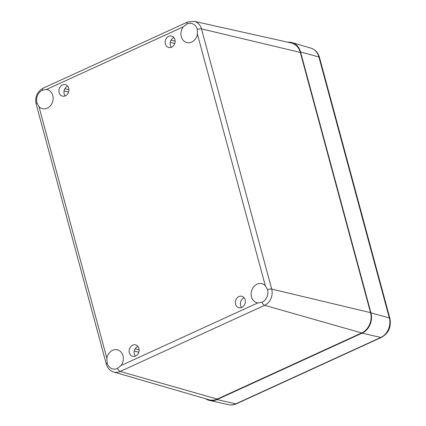 <?xml version="1.0" encoding="UTF-8"?>
<svg xmlns="http://www.w3.org/2000/svg" width="426" height="426" viewBox="0 0 426 426"><rect width="100%" height="100%" fill="white"/><g stroke="black" fill="none" stroke-linecap="round" stroke-linejoin="round"><path stroke-width="0.64" d="M173.893 37.552A5.9 4.931 -75.6 0 0 173.691 37.642A5.9 4.931 -75.6 0 0 171.396 47.281M168.669 36.354A5.9 4.931 104.4 0 1 171.603 36.056A5.9 4.931 104.4 0 1 174.91 42.999A5.9 4.931 104.4 0 1 168.664 47.488A5.9 4.931 104.4 0 1 165.134 42.275A5.9 4.931 104.4 0 1 168.669 36.354M67.691 86.185A5.9 4.931 -75.6 0 0 67.489 86.276A5.9 4.931 -75.6 0 0 65.194 95.914M62.468 84.987A5.9 4.931 104.4 0 1 65.402 84.689A5.9 4.931 104.4 0 1 68.708 91.633A5.9 4.931 104.4 0 1 62.462 96.122A5.9 4.931 104.4 0 1 58.932 90.908A5.9 4.931 104.4 0 1 62.468 84.987M137.902 346.397A5.9 4.931 -75.6 0 0 137.699 346.487A5.9 4.931 -75.6 0 0 135.404 356.125M132.678 345.193A5.9 4.931 104.4 0 1 135.612 344.9A5.9 4.931 104.4 0 1 138.919 351.844A5.9 4.931 104.4 0 1 132.672 356.333A5.9 4.931 104.4 0 1 129.142 351.12A5.9 4.931 104.4 0 1 132.678 345.193M244.103 297.763A5.9 4.931 -75.6 0 0 243.901 297.854A5.9 4.931 -75.6 0 0 241.606 307.492M238.88 296.565A5.9 4.931 104.4 0 1 241.814 296.267A5.9 4.931 104.4 0 1 245.12 303.211A5.9 4.931 104.4 0 1 238.874 307.7A5.9 4.931 104.4 0 1 235.344 302.487A5.9 4.931 104.4 0 1 238.88 296.565M38.979 106.676L36.95 102.831A9.835 8.222 104.4 0 1 42.478 90.152L46.477 89.481A9.835 8.222 104.4 0 1 47.265 89.636A9.835 8.222 104.4 0 1 52.776 101.207A9.835 8.222 104.4 0 1 42.371 108.689A9.835 8.222 104.4 0 1 38.979 106.676L106.862 358.266A9.835 8.222 104.4 0 1 117.475 349.842A9.835 8.222 104.4 0 1 120.968 365.572L117.56 368.431A9.835 8.222 104.4 0 1 112.677 368.921A9.835 8.222 104.4 0 1 107.16 363.043L106.862 358.266M183.308 26.822L186.913 24.01A9.835 8.222 104.4 0 1 191.796 23.515A9.835 8.222 104.4 0 1 197.313 29.394L197.414 34.128A9.835 8.222 104.4 0 1 186.801 42.547A9.835 8.222 104.4 0 1 183.308 26.822L46.477 89.481M265.297 285.713L267.523 289.605A9.835 8.222 104.4 0 1 261.995 302.29L257.799 302.913A9.835 8.222 104.4 0 1 257.011 302.758A9.835 8.222 104.4 0 1 251.5 291.187A9.835 8.222 104.4 0 1 261.905 283.705A9.835 8.222 104.4 0 1 265.297 285.713L197.414 34.128M107.16 363.043A3.935 1.209 -15.1 0 0 106.319 364.139C107.48 368.139 109.935 370.758 113.683 372.005L209.102 399.774A15.735 13.153 -75.6 0 0 217.255 399.082L361.69 332.94A15.735 13.153 -75.6 0 0 370.535 312.647L300.325 52.441A15.735 13.153 -75.6 0 0 291.155 42.951L194.16 21.3L187.562 22.04A3.935 1.789 -114.6 0 0 186.913 24.01M287.907 42.227A15.735 13.153 104.4 0 1 292.05 42.616A15.735 13.153 104.4 0 1 300.543 51.929L370.95 312.865A15.735 13.153 104.4 0 1 362.105 333.159L217.036 399.588A15.735 13.153 104.4 0 1 209.56 400.456A15.735 13.153 104.4 0 1 205.726 398.795M36.95 102.831A3.935 1.209 164.9 0 0 36.109 103.928L106.319 364.139M187.562 22.04L43.127 88.182A3.935 1.789 65.4 0 0 42.478 90.152M267.523 289.605A3.935 1.209 -15.1 0 1 271.703 289.094L201.493 28.883A3.935 1.209 164.9 0 0 197.313 29.394M300.325 52.441L201.493 28.883A12.578 10.512 -75.6 0 0 194.16 21.3M257.799 302.913L120.968 365.572M117.56 368.431A3.935 1.789 65.4 0 0 120.201 371.451L264.631 305.309A3.935 1.789 -114.6 0 1 261.995 302.29M361.69 332.94L264.631 305.309A12.578 10.512 -75.6 0 0 271.703 289.094L370.535 312.647M113.683 372.005A12.578 10.512 -75.6 0 0 120.201 371.451L217.255 399.082M138.817 352.195L134.302 351.035M139.137 349.826L135.17 348.809M174.756 43.516L170.262 42.36M175.129 41.189L171.055 40.145M68.57 92.101L64.07 90.946M68.927 89.758L64.89 88.72M370.95 312.865L389.316 317.94A3.935 1.209 -15.1 0 1 389.891 318.366L319.484 57.43A3.935 1.209 164.9 0 0 318.909 57.004L389.316 317.94A15.118 12.636 104.4 0 1 380.817 337.435A3.935 1.789 65.4 0 0 381.446 337.387C388.645 333.207 391.462 326.864 389.891 318.366M319.484 57.43C318.1 52.654 315.187 49.533 310.751 48.058A15.118 12.636 104.4 0 1 318.909 57.004L300.543 51.929M362.105 333.159L380.817 337.435L235.748 403.864A3.935 1.789 65.4 0 0 236.371 403.821L381.446 337.387M217.036 399.588L235.748 403.864A15.118 12.636 104.4 0 1 228.565 404.7L209.56 400.456M43.127 88.182C37.142 91.649 34.799 96.894 36.109 103.928M236.371 403.821C233.826 404.972 231.222 405.264 228.565 404.7M310.751 48.058L292.05 42.616"/></g></svg>

